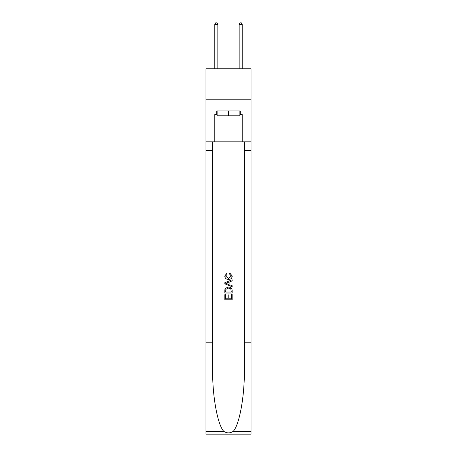 <?xml version="1.0" encoding="UTF-8"?>
<svg xmlns="http://www.w3.org/2000/svg" width="457" height="457" viewBox="0 0 457 457"><rect width="100%" height="100%" fill="white"/><g stroke="black" fill="none" stroke-linecap="round" stroke-linejoin="round"><path stroke-width="0.69" d="M251.03 99.215L251.03 68.767L205.97 68.767L205.97 99.215L251.03 99.215L251.03 141.841L242.204 141.841L242.204 114.558L240.251 114.558L240.251 110.908L216.749 110.908L216.749 114.558L217.115 114.558M239.885 110.908L239.885 115.781L217.115 115.781L217.115 110.908M228.5 110.908L228.5 115.781M231.305 294.479L231.305 298.787L228.78 298.787L231.305 298.787L231.305 294.479L232.15 294.479L232.15 299.815L224.844 299.815L224.844 294.662L224.844 299.815M227.934 294.948L227.934 298.787L225.684 298.787L227.934 298.787L227.934 294.948L228.78 294.948L228.78 298.787M225.472 288.218L224.947 289.281L225.472 288.218L228.46 287.076C230.796 287.065 232.025 288.19 232.15 290.452L232.15 293.074L224.844 293.074L224.844 290.572L224.844 293.074M229.814 273.023L229.574 274.051L229.814 273.023L232.242 276.005C232.047 278.25 230.779 279.381 228.443 279.393L228.443 279.393C226.198 279.347 224.964 278.222 224.747 276.028L226.872 273.212L227.095 274.24L225.592 276.074L228.437 278.364L231.402 276.102L229.574 274.051M233.213 431.374L251.03 431.374L251.03 434.15L205.97 434.15L205.97 342.801L212.636 342.801L212.636 369.959C212.311 395.916 217.578 424.919 223.787 431.374C226.929 433.373 230.065 433.373 233.213 431.374C239.422 424.919 244.689 395.916 244.364 369.959L244.364 141.841M224.844 282.7L224.844 283.86L232.15 286.762L224.844 283.86L224.844 282.7L232.15 279.798L224.844 282.7M244.364 342.801L251.03 342.801L251.03 141.841M205.97 342.801L205.97 99.215M212.636 141.841L212.636 342.801M251.03 431.374L251.03 342.801M205.97 141.841L214.796 141.841L214.796 114.558L216.749 114.558M214.796 141.841L242.204 141.841M239.885 114.558L240.251 114.558M232.15 279.798L232.15 280.895L229.9 281.723L229.9 284.837L232.15 285.671L232.15 286.762M227.038 283.78L229.06 284.528L229.06 282.032L225.684 283.283L227.038 283.78M229.06 282.032L229.06 284.528M224.844 290.572L224.947 289.281M230.791 288.807L231.305 292.04L230.791 288.807L228.443 288.104L225.838 289.35L225.684 292.04L231.305 292.04L225.684 292.04M224.844 294.662L225.684 294.662L225.684 298.787M217.84 68.767L217.84 24.432L214.796 24.432L214.796 68.767M214.796 24.432L215.71 22.85L216.932 22.85L217.84 24.432M242.204 68.767L242.204 24.432L239.16 24.432L239.16 68.767M239.16 24.432L240.068 22.85L241.29 22.85L242.204 24.432M244.364 150.37L251.03 150.37M212.636 150.37L205.97 150.37M205.97 431.374L223.787 431.374"/></g></svg>
